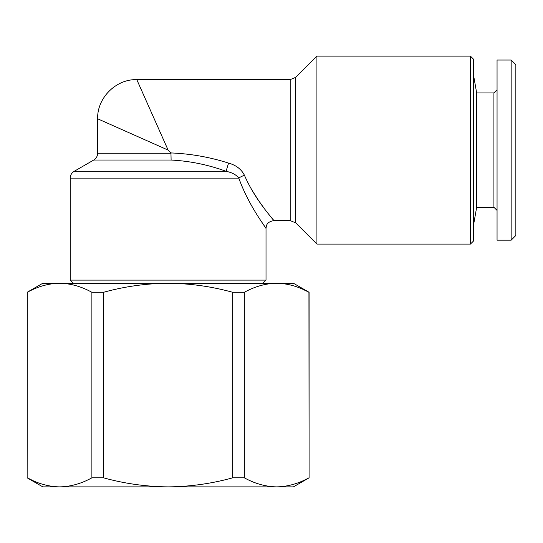 <?xml version="1.0" encoding="UTF-8"?>
<svg xmlns="http://www.w3.org/2000/svg" width="543" height="543" viewBox="0 0 543 543"><rect width="100%" height="100%" fill="white"/><g stroke="black" fill="none" stroke-linecap="round" stroke-linejoin="round"><path stroke-width="0.81" d="M244.35 292.29C254.918 286.46 265.683 283.446 276.638 283.249C287.593 283.446 298.358 286.46 308.933 292.29L309.089 477.826L293.43 486.874L276.638 486.874C265.683 486.677 254.918 483.664 244.35 477.826L244.35 292.29L232.703 292.29L232.703 477.826C211.56 483.664 190.036 486.677 168.12 486.874C146.21 486.677 124.68 483.657 103.537 477.826L103.537 292.29C124.68 286.46 146.21 283.446 168.12 283.249C190.03 283.446 211.56 286.46 232.703 292.29M308.933 477.826C298.358 483.664 287.593 486.677 276.638 486.874L42.816 486.874L27.15 477.826L27.313 292.29C37.881 286.46 48.646 283.446 59.601 283.249L42.816 283.249L27.15 292.29M309.089 477.826L309.089 292.29L293.43 283.249L59.601 283.249C70.556 283.446 81.321 286.46 91.889 292.29L91.889 477.826C81.321 483.664 70.556 486.677 59.601 486.874C48.646 486.677 37.881 483.664 27.313 477.826L32.919 480.589M73.359 283.249L70.223 280.113L266.016 280.113L262.887 283.249M263.504 224.721L266.016 228.427C266.43 225.949 266.036 222.128 273.848 220.594L290.186 220.594L290.186 79.624L136.795 79.624C115.964 79.007 97.021 97.95 97.638 118.781L105.878 122.447M228.61 163.117A7.833 0.462 108.2 0 0 226.193 171.344C208.376 164.8 190.016 161.033 171.113 160.036L93.722 160.036L74.14 171.344L226.193 171.344C232.024 172.498 236.232 174.758 238.818 178.124C248.687 205.831 266.362 228.182 266.016 228.427C266.301 228.094 248.667 205.783 238.818 178.124A7.833 2.647 159.9 0 1 244.472 175.321C255.631 201.066 274.242 220.309 273.848 220.594C274.188 220.241 255.577 200.978 244.472 175.321C241.391 169.26 236.103 165.187 228.61 163.117C209.836 157.124 190.62 153.73 170.95 152.936L168.12 150.106L97.638 118.781L168.12 150.106L136.795 79.624L168.12 150.106M273.088 219.671L270.971 217.057M263.552 207.467L259.086 201.256M258.461 200.36L251.416 189.269M497.055 240.176L497.055 60.042L511.153 60.042L511.153 240.176L497.055 240.176M316.922 56.126L316.922 244.092L470.428 244.092L470.428 56.126L316.922 56.126L295.725 77.33L295.725 222.888L290.186 220.594M244.35 477.826L232.703 477.826M114.016 126.064L121.13 129.227M171.113 160.036L170.95 152.936M309.089 292.29L303.32 289.534M150.716 110.948L140.291 87.484M473.557 224.904L476.666 207.277L476.666 92.934L473.557 75.314M476.666 207.277L493.92 207.277L493.92 92.934L497.055 89.805M103.537 477.826L91.889 477.826M103.537 292.29L91.889 292.29M511.153 240.176L515.85 235.472L515.85 64.739L511.153 60.042M27.313 292.29L27.15 477.826M470.428 244.092L473.557 240.956L473.557 59.262L470.428 56.126M97.638 118.781L97.638 153.255L171.106 153.255M238.818 178.124L70.223 178.124L70.223 280.113M295.725 77.33L290.186 79.624M74.14 171.344C71.628 172.905 70.325 175.165 70.223 178.124M266.016 228.427L266.016 280.113M97.638 153.255C97.536 156.214 96.233 158.475 93.722 160.036M493.92 207.277L497.055 210.412M476.666 92.934L493.92 92.934M295.725 222.888L316.922 244.092"/></g></svg>
